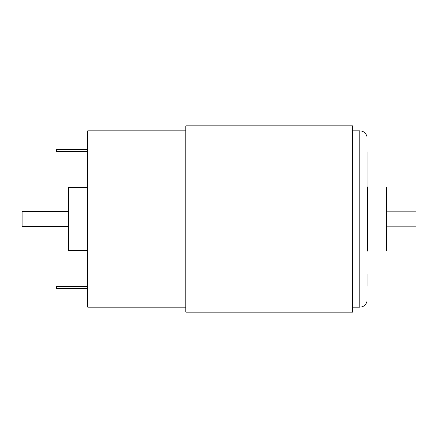<?xml version="1.0" encoding="UTF-8"?>
<svg xmlns="http://www.w3.org/2000/svg" width="438" height="438" viewBox="0 0 438 438"><rect width="100%" height="100%" fill="white"/><g stroke="black" fill="none" stroke-linecap="round" stroke-linejoin="round"><path stroke-width="0.66" d="M22.88 226.594L21.9 225.614L21.9 212.386L22.88 211.406L22.88 226.594L68.591 226.594M87.709 250.372L68.591 250.372L68.591 187.628L87.709 187.628M367.082 274.144L367.082 286.403M386.688 226.78L416.1 226.78L416.1 211.22L386.688 211.22L386.688 187.628L386.688 250.372L386.196 250.864L386.196 187.136L367.57 187.136L367.57 250.864L367.082 251.352L367.082 157.724M185.75 307.235L87.709 307.235L87.709 130.765L185.75 130.765M352.415 312.135L352.415 125.865L185.75 125.865L185.75 312.135L352.415 312.135M367.082 151.597L367.082 219M87.709 286.37L56.338 286.37L56.338 288.363L87.709 288.363M87.709 149.637L56.338 149.637L56.338 151.63L87.709 151.63M352.415 307.235L359.729 307.235L359.729 130.765C364.192 131.203 366.644 133.65 367.082 138.118M359.729 307.235C364.192 306.797 366.644 304.35 367.082 299.882M367.57 187.136L367.082 186.648M386.196 250.864L367.57 250.864M352.415 130.765L359.729 130.765M386.196 187.136L386.688 187.628M22.88 211.406L68.591 211.406"/></g></svg>
